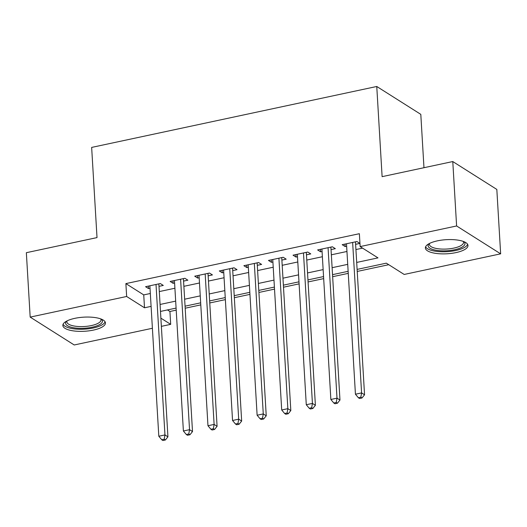 <?xml version="1.0" encoding="UTF-8"?>
<svg xmlns="http://www.w3.org/2000/svg" width="527" height="527" viewBox="0 0 527 527"><rect width="100%" height="100%" fill="white"/><g stroke="black" fill="none" stroke-linecap="round" stroke-linejoin="round"><path stroke-width="0.79" d="M74.867 318.334A21.337 7.062 -3.4 0 1 105.446 322.946A21.337 7.062 -3.4 0 1 93.437 330.086A21.337 7.062 -3.4 0 1 62.851 325.475A21.337 7.062 -3.4 0 1 74.867 318.334M437.39 240.852A21.337 7.062 -3.4 0 1 467.976 245.463A21.337 7.062 -3.4 0 1 455.96 252.604A21.337 7.062 -3.4 0 1 425.381 247.993A21.337 7.062 -3.4 0 1 437.39 240.852M423.971 167.711L420.803 114.352L376.759 86.481L91.652 147.415L97.014 237.591L26.35 252.696L30.177 317.102L126.645 296.484L144.503 307.788L151.097 306.378M376.759 86.481L382.115 176.657L452.779 161.552L496.823 189.424L500.65 253.836L404.183 274.455L386.324 263.157L357.108 269.402M167.481 309.929L169.925 311.477L176.209 310.133M185.181 308.216L200.787 304.883M209.759 302.959L225.365 299.626M234.337 297.709L249.943 294.376M258.915 292.459L274.521 289.119M283.493 287.202L299.099 283.869M308.071 281.952L323.677 278.612M332.649 276.695L348.255 273.361M357.227 271.445L388.768 264.699M169.925 311.477L170.689 324.355L161.367 326.351M152.395 328.268L74.221 344.974L30.177 317.102M158.989 286.352L163.291 285.43L160.32 283.552L145.571 286.701L148.548 288.585L150.017 288.269M183.567 281.102L187.869 280.18L184.898 278.296L170.149 281.451L173.126 283.328L174.595 283.019M208.145 275.845L212.447 274.929L209.476 273.045L194.726 276.194L197.704 278.078L199.173 277.762M232.723 270.595L237.025 269.672L234.054 267.788L219.304 270.944L222.282 272.828L223.751 272.512M257.301 265.338L261.603 264.422L258.632 262.538L243.882 265.687L246.86 267.571L248.329 267.255M281.879 260.088L286.181 259.165L283.21 257.281L268.46 260.437L271.438 262.321L272.907 262.005M306.457 254.831L310.759 253.915L307.788 252.031L293.038 255.18L296.016 257.064L297.485 256.754M331.035 249.581L335.337 248.658L332.366 246.781L317.616 249.93L320.594 251.814L322.063 251.498M356.693 262.433L377.991 257.881L360.139 246.583L359.368 233.698L125.881 283.605L143.739 294.903L150.327 293.493M159.306 291.576L174.905 288.243M183.883 286.326L199.483 282.986M208.461 281.069L224.061 277.736M233.039 275.819L248.639 272.479M257.617 270.562L273.217 267.229M282.195 265.312L297.795 261.978M306.773 260.061L322.379 256.721M331.351 254.804L346.957 251.471M355.929 249.554L362.583 248.131M355.613 244.33L359.915 243.408L356.944 241.524L342.194 244.68L345.172 246.564L346.641 246.247M452.779 161.552L456.606 225.964L500.65 253.836M125.881 283.605L126.645 296.484M360.139 246.583L456.606 225.964M160.07 304.461L175.675 301.121M184.648 299.204L200.253 295.871M209.226 293.954L224.831 290.614M233.804 288.697L249.409 285.364M258.382 283.447L273.987 280.114M282.959 278.19L298.565 274.857M307.537 272.94L323.143 269.607M332.115 267.69L347.721 264.35M160.88 318.15L170.689 324.355M348.136 271.319L332.53 274.653M323.558 276.57L307.952 279.903M298.974 281.826L283.374 285.16M274.396 287.077L258.797 290.41M249.818 292.327L234.219 295.667M225.24 297.584L209.641 300.917M200.662 302.834L185.063 306.174M176.084 308.091L160.485 311.424M143.739 294.903L144.503 307.788M345.02 244.073L345.172 246.564M320.442 249.324L320.594 251.814M295.864 254.581L296.016 257.064M271.286 259.831L271.438 262.321M246.708 265.088L246.86 267.571M222.13 270.338L222.282 272.828M197.553 275.588L197.704 278.078M172.975 280.845L173.126 283.328M148.397 286.095L148.548 288.585M352.642 242.446L361.581 392.905L355.435 394.222L346.496 243.757M355.501 241.834A2.734 2.345 -57.7 0 0 355.494 242.268L364.552 394.789L361.581 392.905L360.83 397.213L358.373 397.74L359.559 398.491L362.016 397.971L360.83 397.213M362.016 397.971L364.552 394.789M355.435 394.222L358.373 397.74M463.852 241.636A18.465 6.113 -3.4 0 1 454.59 249.752A18.465 6.113 -3.4 0 1 434.446 249.923A18.465 6.113 -3.4 0 1 429.018 243.705M429.61 243.395A17.095 5.659 176.6 0 0 429.413 244.396A17.095 5.659 176.6 0 0 453.918 248.085A17.095 5.659 176.6 0 0 463.543 242.367A17.095 5.659 176.6 0 0 463.226 241.399M425.612 246.794A21.199 7.016 176.6 0 0 455.783 250.503A21.199 7.016 176.6 0 0 467.601 244.297M101.322 319.118A18.465 6.113 -3.4 0 1 95.387 326.371A18.465 6.113 -3.4 0 1 73.681 327.761A18.465 6.113 -3.4 0 1 66.494 321.187M67.087 320.877A17.095 5.659 176.6 0 0 66.889 321.878A17.095 5.659 176.6 0 0 74.366 326.061A17.095 5.659 176.6 0 0 92.093 325.416A17.095 5.659 176.6 0 0 101.019 319.849A17.095 5.659 176.6 0 0 100.697 318.881M63.088 324.276A21.199 7.016 176.6 0 0 72.146 328.591A21.199 7.016 176.6 0 0 105.077 321.78M328.064 247.697L337.003 398.162L330.857 399.473L321.918 249.014M330.923 247.084A2.734 2.345 -57.7 0 0 330.916 247.519L339.974 400.046L337.003 398.162L336.252 402.47L333.789 402.997L334.981 403.748L337.438 403.221L336.252 402.47M337.438 403.221L339.974 400.046M330.857 399.473L333.789 402.997M303.486 252.953L312.425 403.412L306.279 404.729L297.34 254.264M306.345 252.341A2.734 2.345 -57.7 0 0 306.339 252.776L315.396 405.296L312.425 403.412L311.674 407.72L309.211 408.247L310.403 408.998L312.86 408.478L311.674 407.72M312.86 408.478L315.396 405.296M306.279 404.729L309.211 408.247M278.908 258.204L287.847 408.669L281.701 409.98L272.762 259.515M281.767 257.591A2.734 2.345 -57.7 0 0 281.761 258.026L290.818 410.546L287.847 408.669L287.096 412.977L284.633 413.497L285.825 414.255L288.282 413.728L287.096 412.977M288.282 413.728L290.818 410.546M281.701 409.98L284.633 413.497M254.33 263.454L263.269 413.919L257.123 415.23L248.184 264.771M257.189 262.848A2.734 2.345 -57.7 0 0 257.183 263.276L266.24 415.803L263.269 413.919L262.518 418.227L260.055 418.754L261.247 419.505L263.704 418.978L262.518 418.227M263.704 418.978L266.24 415.803M257.123 415.23L260.055 418.754M229.752 268.711L238.691 419.169L232.545 420.487L223.606 270.022M232.611 268.098A2.734 2.345 -57.7 0 0 232.605 268.533L241.662 421.053L238.691 419.169L237.94 423.477L235.477 424.004L236.669 424.762L239.126 424.235L237.94 423.477M239.126 424.235L241.662 421.053M232.545 420.487L235.477 424.004M205.174 273.961L214.114 424.426L207.967 425.737L199.028 275.278M208.033 273.348A2.734 2.345 -57.7 0 0 208.027 273.783L217.084 426.31L214.114 424.426L213.363 428.734L210.899 429.261L212.091 430.012L214.548 429.485L213.363 428.734M214.548 429.485L217.084 426.31M207.967 425.737L210.899 429.261M180.596 279.218L189.536 429.676L183.389 430.994L174.45 280.529M183.455 278.605A2.734 2.345 -57.7 0 0 183.449 279.04L192.507 431.56L189.536 429.676L188.785 433.984L186.321 434.511L187.513 435.262L189.97 434.742L188.785 433.984M189.97 434.742L192.507 431.56M183.389 430.994L186.321 434.511M156.018 284.468L164.958 434.933L158.811 436.244L149.872 285.779M158.877 283.855A2.734 2.345 -57.7 0 0 158.871 284.29L167.929 436.817L164.958 434.933L164.207 439.241L161.743 439.762L162.935 440.519L165.392 439.992L164.207 439.241M165.392 439.992L167.929 436.817M158.811 436.244L161.743 439.762M354.981 241.946L355.494 242.268M330.403 247.196L330.916 247.519M305.825 252.453L306.339 252.776M281.247 257.703L281.761 258.026M256.669 262.953L257.183 263.276M232.091 268.21L232.605 268.533M207.513 273.46L208.027 273.783M182.935 278.717L183.449 279.04M158.357 283.967L158.871 284.29"/></g></svg>
